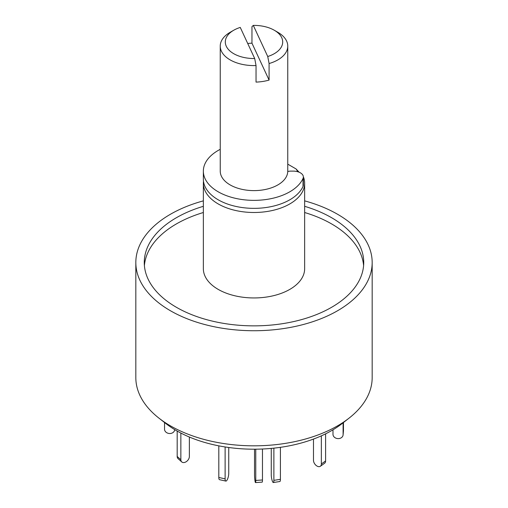 <?xml version="1.0" encoding="UTF-8"?>
<svg xmlns="http://www.w3.org/2000/svg" width="508" height="508" viewBox="0 0 508 508"><rect width="100%" height="100%" fill="white"/><g stroke="black" fill="none" stroke-linecap="round" stroke-linejoin="round"><path stroke-width="0.76" d="M304.648 200.863A118.174 68.224 180 0 1 337.56 214.262A118.174 68.224 180 0 1 372.174 262.509L372.174 377.603A118.174 68.224 180 0 1 349.123 418.084A118.174 68.224 180 0 1 158.877 418.084A118.174 68.224 180 0 1 135.827 377.603L135.827 262.509A118.174 68.224 180 0 1 203.352 200.863M158.877 418.084L165.716 423.443A109.671 63.322 0 0 0 342.284 423.443L349.123 418.084M372.174 262.509A118.174 68.224 180 0 1 254 330.733A118.174 68.224 180 0 1 135.827 262.509M203.352 206.305A109.734 63.354 0 0 0 144.266 262.509A109.734 63.354 0 0 0 176.409 307.302A109.734 63.354 0 0 0 295.993 321.037A109.734 63.354 0 0 0 363.734 262.509A109.734 63.354 0 0 0 304.648 206.305M363.601 265.608A109.734 63.354 0 0 0 304.648 212.509M203.352 212.509A109.734 63.354 0 0 0 144.399 265.608M303.638 177.451A50.648 29.242 180 0 1 304.648 183.248L304.648 268.713A50.648 29.242 180 0 1 254 297.948A50.648 29.242 180 0 1 203.352 268.713L203.352 183.248A50.648 29.242 180 0 1 203.479 181.185M304.648 183.248A50.648 29.242 180 0 1 254 212.49A50.648 29.242 180 0 1 203.352 183.248M287.763 164.148L296.018 168.916L299.136 172.218M296.018 168.916A45.58 26.314 180 0 1 297.751 171.736M287.757 171.501A8.439 4.87 180 0 1 291.033 171.12L293.23 171.12A10.128 5.848 180 0 1 303.359 176.968L303.359 184.963A10.128 5.848 180 0 1 303.035 186.423A50.648 29.242 180 0 1 247.618 208.121A50.648 29.242 180 0 1 203.352 179.114L203.352 171.12A50.648 29.242 180 0 1 220.237 149.327M303.359 176.968A10.128 5.848 180 0 1 303.035 178.429A50.648 29.242 180 0 1 247.618 200.127A50.648 29.242 180 0 1 203.352 171.12M343.459 422.523L343.459 430.74A5.067 4.128 5.2 0 1 343.446 431.044L343.09 434.937A5.067 4.128 5.2 0 1 337.858 438.607A5.067 4.128 5.2 0 1 332.988 434.327L332.988 429.8M343.103 422.802L343.103 434.632A5.067 4.128 5.2 0 1 343.09 434.937M325.603 433.838L325.603 460.953A5.067 3.213 54.5 0 1 324.606 463.233L320.358 466.268A5.067 3.213 54.5 0 1 316.02 465.353A5.067 3.213 54.5 0 1 313.48 460.299L313.48 439.071M321.354 435.845L321.354 463.982A5.067 3.213 54.5 0 1 320.358 466.268M280.403 447.332L280.403 479.336A5.067 1.073 81.2 0 1 279.864 481.514L273.342 482.524A5.067 1.073 81.2 0 1 271.977 479.933A5.067 1.073 81.2 0 1 271.259 474.694L271.259 448.405M273.875 448.145L273.875 480.346A5.067 1.073 81.2 0 1 273.342 482.524M225.114 446.957L225.114 478.873A5.067 1.48 102.5 0 0 225.831 481.082A5.067 1.48 102.5 0 0 227.736 478.625A5.067 1.48 102.5 0 0 228.74 473.412L228.74 447.491M218.808 445.846L218.808 477.469A5.067 1.48 102.5 0 0 219.526 479.685L225.831 481.082M180.861 433.057L180.861 459.727A5.067 3.467 131.6 0 0 181.743 461.924A5.067 3.467 131.6 0 0 186.474 461.537A5.067 3.467 131.6 0 0 189.357 456.546L189.357 437.026M177.184 431.063L177.184 456.463A5.067 3.467 131.6 0 0 178.067 458.654L181.743 461.924M164.541 422.523L164.541 429.228A5.067 4.128 -174.8 0 0 169.412 433.508A5.067 4.128 -174.8 0 0 174.644 429.838A5.067 4.128 -174.8 0 0 174.657 429.59M255.759 449.186L255.759 480.447A5.067 0.502 85.9 0 1 255.505 482.6A5.067 0.502 85.9 0 1 254.864 479.895A5.067 0.502 85.9 0 1 254.527 474.643L254.527 449.193M262.465 449.002L262.465 479.977A5.067 0.502 85.9 0 1 262.204 482.124L255.505 482.6M274.295 30.251L277.876 32.315A33.763 19.494 180 0 1 287.763 46.101A33.763 19.494 180 0 1 269.088 63.538L267.741 56.509A28.702 16.567 0 0 0 274.295 30.251A28.702 16.567 0 0 0 253.301 25.4L251.962 26.645L251.962 43.18A33.763 19.494 0 0 0 247.714 43.485M267.741 56.509L253.301 25.4M287.763 46.101L287.763 171.12A33.763 19.494 180 0 1 254 190.614A33.763 19.494 180 0 1 220.237 171.12L220.237 46.101A33.763 19.494 180 0 1 230.124 32.315L233.705 30.251A28.702 16.567 0 0 0 227.622 48.489A28.702 16.567 0 0 0 254.699 58.528L256.038 65.557A33.763 19.494 180 0 1 220.237 46.101M256.038 65.557L256.038 82.099A33.763 19.494 0 0 0 269.088 80.08L269.088 63.538M254.699 58.528L240.259 27.419A28.702 16.567 0 0 0 233.705 30.251M269.088 80.08L251.962 43.18M303.035 186.423L303.035 178.429M343.103 434.632L343.459 430.74M321.354 463.982L325.603 460.953M273.875 480.346L280.403 479.336M218.808 477.469L225.114 478.873M177.184 456.463L180.861 459.727M262.465 479.977L255.759 480.447"/></g></svg>
